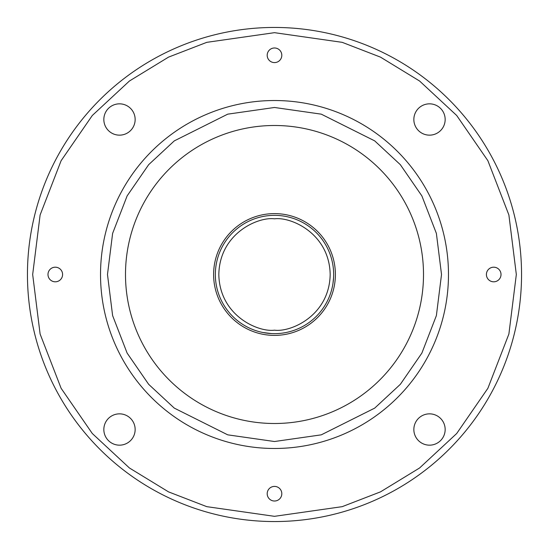 <?xml version="1.0" encoding="UTF-8"?>
<svg xmlns="http://www.w3.org/2000/svg" width="549" height="549" viewBox="0 0 549 549"><rect width="100%" height="100%" fill="white"/><g stroke="black" fill="none" stroke-linecap="round" stroke-linejoin="round"><path stroke-width="0.82" d="M281.809 493.716A7.309 7.309 0 0 0 274.5 486.407A7.309 7.309 0 0 0 267.191 493.716A7.309 7.309 0 0 0 274.5 501.017A7.309 7.309 0 0 0 281.809 493.716M135.15 429.51A15.66 15.66 0 0 0 119.49 413.85A15.66 15.66 0 0 0 103.836 429.51A15.66 15.66 0 0 0 119.49 445.164A15.66 15.66 0 0 0 135.15 429.51M501.017 274.5A7.309 7.309 0 0 0 493.716 267.191A7.309 7.309 0 0 0 486.407 274.5A7.309 7.309 0 0 0 493.716 281.809A7.309 7.309 0 0 0 501.017 274.5M281.809 55.284A7.309 7.309 0 0 0 274.5 47.983A7.309 7.309 0 0 0 267.191 55.284A7.309 7.309 0 0 0 274.5 62.593A7.309 7.309 0 0 0 281.809 55.284M62.593 274.5A7.309 7.309 0 0 0 55.284 267.191A7.309 7.309 0 0 0 47.983 274.5A7.309 7.309 0 0 0 55.284 281.809A7.309 7.309 0 0 0 62.593 274.5M445.164 429.51A15.66 15.66 0 0 0 429.51 413.85A15.66 15.66 0 0 0 413.85 429.51A15.66 15.66 0 0 0 429.51 445.164A15.66 15.66 0 0 0 445.164 429.51M445.164 119.49A15.66 15.66 0 0 0 429.51 103.836A15.66 15.66 0 0 0 413.85 119.49A15.66 15.66 0 0 0 429.51 135.15A15.66 15.66 0 0 0 445.164 119.49M135.15 119.49A15.66 15.66 0 0 0 119.49 103.836A15.66 15.66 0 0 0 103.836 119.49A15.66 15.66 0 0 0 119.49 135.15A15.66 15.66 0 0 0 135.15 119.49M423.505 274.5A149.005 149.005 0 0 1 274.5 423.505A149.005 149.005 0 0 1 125.495 274.5A149.005 149.005 0 0 1 274.5 125.495A149.005 149.005 0 0 1 423.505 274.5M213.609 274.5A60.891 60.891 0 0 0 274.5 335.391A60.891 60.891 0 0 0 335.391 274.5A60.891 60.891 0 0 0 274.5 213.609A60.891 60.891 0 0 0 213.609 274.5M332.955 283.572L333.572 277.595M271.405 333.572L262.779 332.481L271.405 333.572M274.5 516.328L342.212 506.658L380.471 491.877L419.601 467.968L456.699 433.511L487.883 388.301L508.889 334.025L516.328 274.5L508.889 214.975L487.883 160.699L456.699 115.489L419.601 81.032L380.471 57.123L342.212 42.342L274.5 32.672L206.788 42.342L168.529 57.123L129.399 81.032L92.301 115.489L61.117 160.699L40.111 214.975L32.672 274.5L40.111 334.025L61.117 388.301L92.301 433.511L129.399 467.968L168.529 491.877L206.788 506.658L274.5 516.328M274.5 27.45A247.05 247.05 0 0 0 27.45 274.5A247.05 247.05 0 0 0 274.5 521.55A247.05 247.05 0 0 0 521.55 274.5A247.05 247.05 0 0 0 274.5 27.45A247.05 247.05 0 0 0 27.45 274.5A247.05 247.05 0 0 0 274.5 521.55A247.05 247.05 0 0 0 521.55 274.5A247.05 247.05 0 0 0 274.5 27.45M274.5 100.522A173.978 173.978 0 0 0 100.522 274.5A173.978 173.978 0 0 0 274.5 448.478A173.978 173.978 0 0 0 448.478 274.5A173.978 173.978 0 0 0 274.5 100.522A173.978 173.978 0 0 0 100.522 274.5A173.978 173.978 0 0 0 274.5 448.478A173.978 173.978 0 0 0 448.478 274.5A173.978 173.978 0 0 0 274.5 100.522M274.5 215.345A59.155 59.155 0 0 0 215.345 274.5A59.155 59.155 0 0 0 274.5 333.655A59.155 59.155 0 0 0 333.655 274.5A59.155 59.155 0 0 0 274.5 215.345A59.155 59.155 0 0 0 215.345 274.5A59.155 59.155 0 0 0 274.5 333.655A59.155 59.155 0 0 0 333.655 274.5A59.155 59.155 0 0 0 274.5 215.345M274.5 441.52L227.732 434.842L174.287 408.113L148.662 384.321L127.128 353.096L112.62 315.613L107.48 274.5L112.62 233.387L127.128 195.904L148.662 164.679L174.287 140.887L227.732 114.158L274.5 107.48L321.268 114.158L374.713 140.887L400.338 164.679L421.872 195.904L436.38 233.387L441.52 274.5L436.38 315.613L421.872 353.096L400.338 384.321L374.713 408.113L321.268 434.842L274.5 441.52M274.5 330.175C258.215 332.413 219.586 315.709 218.825 274.5C219.586 233.291 258.215 216.587 274.5 218.825C290.785 216.587 329.414 233.291 330.175 274.5C329.414 315.709 290.785 332.413 274.5 330.175"/></g></svg>
